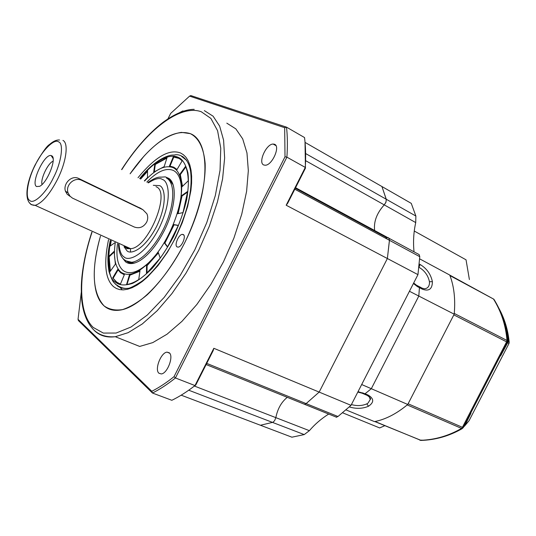 <?xml version="1.0" encoding="UTF-8"?>
<svg xmlns="http://www.w3.org/2000/svg" width="536" height="536" viewBox="0 0 536 536"><rect width="100%" height="100%" fill="white"/><g stroke="black" fill="none" stroke-linecap="round" stroke-linejoin="round"><path stroke-width="0.8" d="M69.988 196.337L67.114 194.186L65.412 191.118C62.886 183.727 71.69 174.649 78.832 178.535L141.001 208.551M51.737 155.815L51.134 155.574C44.562 153.356 30.498 183.138 36.522 186.521L39.631 186.327C47.295 182.876 57.124 158.013 51.737 155.815M53.151 161.169C47.945 162.998 40.193 179.305 42.056 184.491M153.303 185.322L159.5 185.637C164.123 186.595 168.458 201.67 156.552 226.574C143.775 250.922 130.074 254.613 126.931 250.727L123.997 246.701M190.287 133.631C198.755 137.866 203.714 147.809 205.147 163.453C205.871 185.221 198.24 215.191 184.418 243.371C173.249 264.59 160.86 281.722 147.253 294.773C138.489 302.116 130.241 307.061 122.516 309.6C115.294 310.706 109.143 309.473 104.064 305.889C100.346 302.532 97.673 297.668 96.038 291.296C92.628 276.576 94.115 258.158 100.487 236.048C91.107 269.588 92.299 292.87 104.064 305.889C108.171 309.527 113.331 310.954 119.541 310.17C141.544 307.744 174.957 270.023 192.645 225.033C210.507 180.056 208.169 140.204 190.287 133.631L181.436 132.372C164.894 134.797 147.782 148.606 130.107 173.791L143.862 156.318C161.557 137.116 177.034 129.558 190.287 133.631M183.305 234.56L182.314 234.359C178.595 234.466 174.059 245.381 177.101 246.915L178.133 247.13C181.858 247.029 186.394 236.001 183.305 234.56M182.856 156.559L181.985 156.512M119.823 287.289L121.813 289.239M121.632 289.085L121.873 289.869L121.685 289.132M117.498 243.753C115.863 256.965 117.766 265.91 123.213 270.593C130.121 275.357 139.387 271.98 151.018 260.456M144.64 181.014C155.788 169.061 165.316 164.632 173.229 167.714C176.934 169.544 179.446 173.396 180.766 179.272C185.349 197.476 172.331 235.773 153.906 257.173C140.184 272.67 129.196 277.668 120.942 272.174C115.093 267.042 113.197 257.233 115.26 242.741M180.88 197.623C181.624 191.392 181.523 186.046 180.572 181.57C179.312 175.929 176.9 172.224 173.349 170.448C166.039 167.507 157.202 171.393 146.837 182.106M120.439 284.093L116.118 281.815L112.714 277.876L117.699 269.474L120.64 272.77L124.365 274.646L120.439 284.093M112.714 277.876L116.634 282.036L119.307 283.698M160.405 177.175L165.349 176.893L168.961 178.461C177.476 184.096 175.547 208.598 164.177 230.808C157.041 244.63 149.169 254.433 140.566 260.208C134.375 264.054 129.39 264.617 125.598 261.883L122.355 257.789M126.402 261.059L126.945 261.501M130.469 248.677L130.496 251.954M164.358 242.909L173.57 224.544L178.381 225.361L167.5 247.049L164.358 242.909L164.887 243.156L174.1 224.798L173.57 224.544M146.556 265.434L158.18 252.255L160.19 258.071L146.469 273.554L146.556 265.434L147.085 265.668L158.401 252.905M129.431 274.941L139.996 270.586L138.744 279.558C134.355 282.378 130.295 284.026 126.57 284.502L129.431 274.941L129.953 275.169L139.909 271.216M114.101 251.384L115.387 264.154L110.061 271.578L108.634 256.59L114.101 251.384M114.959 242.667L109.666 246.399L110.724 240.691M140.177 178.796L147.554 170.569L147.48 177.59L144.351 180.873M164.157 166.649L153.698 172.17L154.81 164.197L167.051 157.618L164.157 166.649M176.927 169.678L173.53 167.111L169.456 166.046L173.289 156.82C176.753 157.014 179.701 158.381 182.119 160.921L176.927 169.678M182.012 186.763L179.808 174.368L185.563 166.348C187.211 170.207 188.109 175.038 188.243 180.826L182.012 186.763M177.483 213.757L181.503 195.747L187.687 191.386L182.997 212.618L177.483 213.757M178.32 225.515L174.1 224.798M164.887 243.156L167.647 246.795M147.085 265.668L147.011 273.059M129.953 275.169L126.978 284.449M123.193 274.251L124.339 274.707M118.047 269.99L113.23 278.097M114.081 252.114L109.143 256.811L108.634 256.59M109.143 256.811L110.389 271.115M111.227 240.912L110.269 245.97M147.541 171.319L140.667 179.037M154.81 164.197L155.306 164.445L154.294 171.734M166.91 158.066L155.306 164.445M173.289 156.82L173.785 157.082L170.039 166.1M177.027 169.51L174.006 167.353M178.87 158.381L173.785 157.082M185.818 166.971L180.324 174.629L179.808 174.368M182.515 186.287L180.324 174.629M187.6 192.069L182.019 196.002L181.503 195.747M178.133 213.623L182.019 196.002M127.635 261.963C129.953 263.344 132.761 263.538 136.05 262.546M173.048 184.699L169.463 179.734L168.257 178.977M181.57 190.113L181.315 187.553M181.61 188.498L181.335 187.948M139.615 207.713L142.945 209.737L146.911 213.804C148.077 216.544 147.983 219.338 146.643 222.185C143.554 227.17 139.44 228.785 134.295 227.023L72.447 198.106L69.975 196.156L68.112 192.953C65.044 185.148 74.571 176.465 81.834 180.411L78.832 178.535M142.945 209.737L81.834 180.411M388.285 237.662L385.31 238.078L386.731 237.669L295.296 188.216M158.944 373.244C154.328 369.673 160.968 352.42 167.044 352.145L169.255 352.782C174.006 356.092 167.393 373.659 161.262 373.94L158.944 373.244M179.627 112.587L182.796 110.945L183.694 111.12M263.893 165.021C257.675 163.098 266.137 143.903 273.125 144.05L274.372 144.224C280.75 145.859 272.295 165.369 265.266 165.229L263.893 165.021M226.802 123.153L235.847 128.881L242.701 138.884L246.969 152.961L248.329 170.683L246.594 191.399L241.736 214.219L233.91 238.098L223.458 261.87L210.889 284.368L196.833 304.495L181.985 321.332L167.071 334.183L152.773 342.611L139.682 346.437L115.294 336.715C106.724 337.827 99.716 335.75 94.269 330.478M206.722 363.375L306.116 403.608L304.522 404.291L303.202 403.755L304.522 404.291L306.116 403.608L319.168 392.091L387.374 258.526L389.464 239.974L388.707 237.93L386.731 237.669M181.181 395.173L260.429 425.249L272.878 422.301L274.62 420.686L275.839 417.645C277.588 408.834 281.407 402.06 287.283 397.323C281.407 402.06 277.588 408.834 275.839 417.645L194.374 386.034M305.728 160.726L384.238 204.879C376.587 213.395 373.418 222.165 374.731 231.177C373.418 222.165 376.587 213.395 384.238 204.879L385.82 202.528L386.329 199.6L381.933 186.535L411.266 203.372L415.869 216.042L415.728 222.587C413.611 232.202 413.048 241.944 414.027 251.82M336.146 417.175L337.975 416.505L306.116 403.608L319.168 392.091L213.831 348.293L213.241 350.484L195.74 385.096L194.983 385.565L213.831 348.293M152.472 393.035L171.848 400.292C179.332 396.66 187.044 391.756 194.983 385.565L175.44 377.974C167.54 384.285 159.882 389.31 152.472 393.035L151.802 391.287L78.042 319.302L78.383 320.555L152.472 393.035M190.836 95.576L286.512 127.153L304.542 137.558C305.674 146.623 305.922 156.572 305.292 167.42L286.894 157.155L175.44 377.974L174.039 376.654L285.011 156.773L286.894 157.155C287.651 146.248 287.524 136.245 286.512 127.153L284.676 127.689L189.583 96.125L190.836 95.576M305.064 142.415L381.933 186.535L386.262 199.258L415.869 216.042M337.975 416.505L351.026 405.337L319.168 392.091L387.374 258.526L286.177 205.221L287.685 203.271L305.44 168.163L305.018 141.986M286.177 205.221L305.292 167.42L305.44 168.163M78.042 319.302L81.271 292.422M167.949 118.851L170.669 113.404L189.583 96.125M174.039 376.654C166.401 382.758 158.984 387.635 151.802 391.287M285.011 156.773L284.676 127.689M449.771 275.102L493.502 299.028L449.959 275.591C454.032 286.365 455.473 298.981 454.267 313.446L506.989 340.474C505.79 325.446 501.294 311.63 493.502 299.028L493.897 299.262C501.79 311.919 506.366 325.767 507.632 340.809L507.344 342.249L507.699 340.869L507.351 336.608L508.001 341.157L507.746 342.591L508.932 343.603L469.141 420.552M507.398 342.296L500.691 355.75L507.746 342.591M468.819 421.008L463.653 426.937M464.725 425.792L470.93 413.316L463.439 427.326L462.146 428.666L407.219 404.928C396.446 413.785 385.719 419.313 375.039 421.51L420.666 440.291C434.998 439.815 448.625 435.855 461.536 428.411L462.421 427.313L463.238 427.567L507.344 342.249L506.594 341.861L462.421 427.313L408.117 403.776L453.838 314.88L506.594 341.861L506.989 340.474L507.699 340.869M501.046 313.158C505.193 322.156 507.719 331.697 508.631 341.767M498.815 308.146C504.597 318.652 508.054 330.035 509.193 342.303L509.019 342.135M420.941 440.418L420.164 440.291M508.966 343.529L509.193 342.303L508.001 341.157M462.193 428.646C449.235 436.049 435.54 439.969 421.115 440.411L374.798 421.557M463.071 427.855L463.439 427.326M370.235 399.508L369.304 396.694L370.235 399.508L368.051 403.085L366.812 403.869C362.135 405.879 357.003 406.114 351.415 404.58M366.604 395.126L368.158 395.092C374.081 398.61 374.202 402.328 368.52 406.241C362.597 408.754 356.199 408.981 349.325 406.931M418.924 267.276L419.011 267.323C424.579 270.566 428.056 275.363 429.443 281.708L429.483 283.269C429.095 286.807 427.353 288.636 424.264 288.743L422.154 288.14M418.911 267.41L420.063 264.469C426.676 268.389 430.79 274.13 432.398 281.681C432.311 289.031 428.988 291.544 422.435 289.206L421.437 287.765L419.145 286.572M346.022 409.906L374.503 421.618C385.538 419.46 396.627 413.745 407.755 404.472L454.2 314.176C455.54 299.162 454.052 286.117 449.751 275.055L419.655 258.848M363.495 393.806L365.056 393.766L371.314 388.701L407.755 404.472M361.679 384.533L371.314 388.701L418.81 296.053L454.2 314.176M409.45 291.262L418.81 296.053L419.427 287.651L418.422 286.204M188.732 390.208L304.214 434.582L291.906 437.195L260.429 425.249L272.878 422.301L274.62 420.686L275.839 417.645L309.386 430.669C314.8 424.298 321.232 418.757 328.689 414.053M351.026 405.337L417.959 274.64L387.374 258.526L389.451 240.316L294.8 189.201M415.728 222.587L384.238 204.879L385.994 202.085L386.262 199.258L305.714 153.591M417.959 274.64L419.775 256.69L419.152 254.593L389.009 238.279M304.214 434.582L309.386 430.669M358.021 391.675L365.05 393.766L371.314 388.701L418.81 296.053L419.427 287.651L418.428 286.211L417.135 285.534M422.435 289.206L417.417 286.613L413.423 283.504M384.828 425.685L379.662 427.936L342.625 412.8M414.241 231.016L466.039 259.813L469.389 279.551M124.218 245.763L125.96 247.592L130.61 248.664C147.929 248.335 171.105 192.377 156.351 186.836L155.976 186.649M35.162 165.215C41.748 150.924 54.438 138.107 58.632 141.906C64.012 143.253 61.359 162.75 53.546 177.443C46.518 192.665 33.353 205.067 29.654 200.384C24.716 198.106 27.838 179.024 35.162 165.215M62.933 140.392C68.822 143.072 66.37 161.818 57.446 179.473C49.62 194.441 42.19 203.064 35.148 205.348L31.095 204.611L29.795 203.064M148.378 182.87C155.139 178.582 159.855 177.476 162.542 179.553C168.056 180.605 173.336 198.447 159.125 228.182C143.862 257.233 127.581 261.447 123.903 256.784C121.337 255.411 119.716 251.304 119.039 244.456M125.116 260.684L131.695 262.265C142.194 261.166 157.765 243.672 166.321 222.721C174.964 201.784 174.743 182.113 166.462 178.073M181.49 156.271L186.709 160.465L181.49 156.271M108.533 239.693C103.569 263.792 105.277 279.477 113.652 286.74L116.406 288.509L119.655 289.594L123.381 289.875L127.561 289.266L132.144 287.691L137.055 285.119L142.201 281.554L147.474 277.058L157.912 265.695L167.487 252.175L175.553 237.843L182.3 222.661L187.654 206.44L190.903 190.488L191.593 183.078L191.633 176.277L191.03 170.214L189.838 164.994L188.109 160.666L185.938 157.249L183.399 154.716L180.592 153.008C169.329 148.68 155.139 156.914 138.02 177.724M115.85 284.576L114.597 283.196L115.85 284.576M139.936 178.676C158.267 156.204 172.13 154.201 178.374 157.437C182.481 159.038 185.657 164.163 187.915 172.82C188.846 179.748 188.451 188.612 186.729 199.399C183.955 211.251 179.573 223.653 173.57 236.604C166.817 249.073 159.648 259.699 152.07 268.482C144.76 275.718 138.234 280.69 132.493 283.397C124.747 285.755 119.2 285.407 115.843 282.358C108.734 279.189 106.952 265.266 110.476 240.577M139.708 178.562C153.39 160.968 168.036 154.301 174.2 155.105C176.927 153.799 188.149 154.804 190.662 171.889C192.692 190.079 187.58 212.008 175.332 237.676C165.939 257.568 148.968 276.73 140.834 281.929C133.806 286.358 129.471 288.489 127.843 288.308C123.488 288.83 119.816 287.872 116.821 285.44M204.343 110.617L213.1 116.198L219.646 126.114L223.592 140.184L224.638 157.986L222.587 178.857L217.449 201.918L209.382 226.098L198.742 250.212L186.046 273.085L171.929 293.587L157.108 310.786L142.295 323.958L128.158 332.662L115.294 336.715C106.007 337.412 98.611 334.92 93.103 329.238C86.825 322.384 83.02 312.528 81.68 299.671C80.99 287.986 81.365 283.484 81.867 277.393C83.294 263.116 86.624 248.034 91.85 232.135M121.779 169.651C146.743 130.241 179.962 104.031 201.248 111.729L210.889 118.423L217.583 130.717L220.758 148.251L220.048 170.26L215.325 195.566L206.749 222.675L194.809 249.85L180.264 275.337L164.083 297.5L147.313 315.027L131.012 327.027L116.098 333.05L103.334 333.077L93.264 327.463C77.666 312.629 78.343 273.186 92.018 232.215M93.123 329.305L92.681 328.809M419.701 440.096L424.298 440.224L431.259 439.487L441.671 437.276L454.086 432.793L463.205 427.695M461.536 428.411L463.238 427.567M507.344 342.249L506.989 340.474M368.52 406.241L366.812 403.869M432.398 281.681L429.443 281.708M365.056 393.766L368.158 395.092M419.252 264.034L420.063 264.469M389.451 240.316L419.775 256.69M417.417 286.613L416.425 285.165L413.678 283.001M361.432 392.935L362.973 392.875M125.471 247.371L127.025 248.691L130.61 248.664L35.148 205.348C23.973 205.636 24.455 186.307 35.028 165.101C41.888 152.948 46.753 146.047 49.64 144.385C53.171 141.249 56.481 139.782 59.556 139.99M161.396 177.175C158.026 176.699 153.51 178.508 147.856 182.615M118.523 244.222C118.597 251.062 120.345 256.087 123.769 259.29C126.396 261.374 129.042 262.365 131.695 262.265L133.538 263.089M53.111 158.515L51.134 155.574M124.566 245.924L125.089 246.841M183.828 235.083L182.314 234.359M110.255 240.476C108.319 250.547 106.758 258.486 109.056 271.826C113.518 284.857 114.255 282.003 115.716 284.288C119.943 287.47 123.984 288.81 127.843 288.308M180.572 181.57L180.766 179.272M169.463 179.734L168.961 178.461M65.412 191.118L68.112 192.953M295.557 187.701L387.608 237.522M169.657 353.197L167.044 352.145M183.325 111.233L182.796 110.945M275.94 145.631L273.125 144.05M206.132 364.547L336.655 417.269M194.22 109.337C187.6 109.317 177.47 111.836 163.118 122.248C148.472 133.551 134.637 149.323 121.612 169.564M499.17 308.89C504.738 319.275 508.068 330.384 509.167 342.229L509.167 342.283M468.94 420.861L464.471 426.194M357.813 392.084L362.102 393.21L367.287 395.421C370.229 397.518 371.207 398.878 370.235 399.501"/></g></svg>
